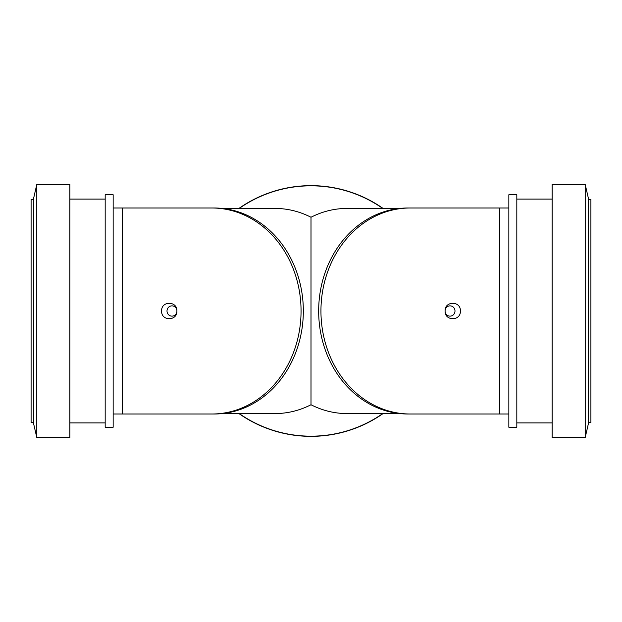 <?xml version="1.0" encoding="UTF-8"?>
<svg xmlns="http://www.w3.org/2000/svg" width="622" height="622" viewBox="0 0 622 622"><rect width="100%" height="100%" fill="white"/><g stroke="black" fill="none" stroke-linecap="round" stroke-linejoin="round"><path stroke-width="0.93" d="M222.303 208.432L274.963 208.432A102.568 88.829 90 0 1 311 217.257L311 404.743A102.568 88.829 90 0 0 347.037 413.568L399.697 413.568M311 404.743A102.568 88.829 90 0 1 274.963 413.568L222.303 413.568M239.245 413.568A125.177 125.177 0 0 0 382.755 413.568M382.755 208.432A125.177 125.177 0 0 0 239.245 208.432M399.697 208.432L347.037 208.432A102.568 88.829 90 0 0 311 217.257M176.92 311C177.379 321.263 161.075 321.255 161.627 311C161.082 300.737 177.379 300.745 176.92 311L176.92 311A5.131 4.953 -90 0 1 171.967 316.132A5.131 4.953 -90 0 1 167.007 311A5.131 4.953 -90 0 1 171.967 305.868A5.131 4.953 -90 0 1 176.92 311L176.92 311M211.853 414.003L214.131 414.003A103.003 89.203 -90 0 0 303.334 311A103.003 89.203 -90 0 0 214.131 207.997L211.853 207.997A103.003 89.203 90 0 1 301.056 311A103.003 89.203 90 0 1 211.853 414.003L122.27 414.003L122.27 207.997L113.157 207.997M33.378 422.688L31.1 422.688L31.1 199.312L33.378 199.312L36.799 184.501L36.799 437.499L33.378 422.688L33.378 199.312M36.799 437.499L69.851 437.499L69.851 184.501L36.799 184.501M105.18 427.244L105.18 194.756L113.157 194.756L113.157 427.244L105.18 427.244M445.08 311C444.621 300.737 460.925 300.745 460.373 311C460.918 321.263 444.621 321.255 445.08 311L445.08 311A5.131 4.953 90 0 1 450.033 305.868A5.131 4.953 90 0 1 454.993 311A5.131 4.953 90 0 1 450.033 316.132A5.131 4.953 90 0 1 445.08 311L445.08 311M410.147 207.997L407.869 207.997A103.003 89.203 90 0 0 318.666 311A103.003 89.203 90 0 0 407.869 414.003L410.147 414.003A103.003 89.203 -90 0 1 320.944 311A103.003 89.203 -90 0 1 410.147 207.997L499.73 207.997L499.73 414.003L508.843 414.003M588.622 199.312L590.9 199.312L590.9 422.688L588.622 422.688L585.201 437.499L585.201 184.501L588.622 199.312L588.622 422.688M585.201 184.501L552.149 184.501L552.149 437.499L585.201 437.499M516.82 194.756L516.82 427.244L508.843 427.244L508.843 194.756L516.82 194.756M383.074 413.568A125.364 125.364 0 0 1 238.926 413.568M238.926 208.432A125.364 125.364 0 0 1 383.074 208.432M211.853 207.997L122.27 207.997M105.18 422.913L69.851 422.913M122.27 414.003L113.157 414.003M105.18 199.087L69.851 199.087M410.147 414.003L499.73 414.003M516.82 199.087L552.149 199.087M499.73 207.997L508.843 207.997M516.82 422.913L552.149 422.913"/></g></svg>
